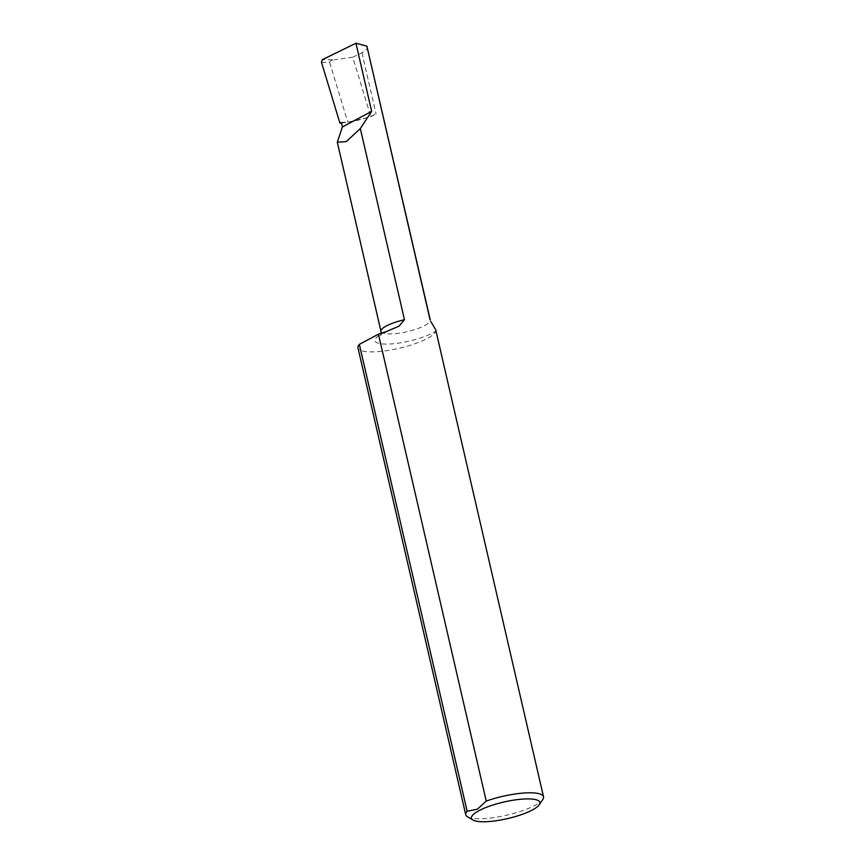 <?xml version="1.0" encoding="UTF-8"?>
<svg xmlns="http://www.w3.org/2000/svg" width="865" height="865" viewBox="0 0 865 865"><rect width="100%" height="100%" fill="white"/><g stroke="black" fill="none" stroke-linecap="round" stroke-linejoin="round"><path stroke-width="0.65" stroke-dasharray="4.33 3.24" d="M321.531 62.431L329.684 62.334C329.868 61.112 331.327 60.258 334.041 59.761L322.353 59.653M467.522 816.82A39.909 9.645 167 0 0 497.505 817.047A39.909 9.645 167 0 0 535.024 805.38A39.909 9.645 167 0 0 542.831 799.433M341.491 122.992L347.827 122.257L367.365 117.553A25.301 6.109 167 0 0 376.07 113.931L370.815 116.721L367.365 117.553A25.301 6.109 -13 0 1 350.628 121.587A25.301 6.109 167 0 1 341.361 122.419M366.879 46.137C368.112 48.256 366.468 50.462 361.938 52.743L352.779 57.209L370.815 116.721M435.668 329.641L435.69 331.187A39.909 9.645 -13 0 1 396.538 348.844A39.909 9.645 -13 0 1 357.969 347.871M329.716 62.507L347.827 122.257M352.779 57.209L334.041 59.761M361.938 52.743L376.07 113.931M385.66 331.857A33.292 8.045 167 0 0 387.066 344.108A33.292 8.045 167 0 0 435.69 331.187M380.989 331.414A25.301 6.109 167 0 0 407.015 331.673A25.301 6.109 167 0 0 430.283 320.028M381.119 333.263L380.319 335.598C379.973 336.009 380.708 334.182 390.602 330.181"/><path stroke-width="1.3" d="M429.959 319.38L430.283 320.028A25.301 6.109 167 0 0 429.959 319.38L366.879 46.137L355.947 43.25L322.353 59.653L321.477 62.248L339.934 123.176L341.491 122.992M478.95 810.678A35.108 8.488 167 0 0 473.025 820.031A35.108 8.488 167 0 0 499.408 820.225A35.108 8.488 167 0 0 532.418 809.964A35.108 8.488 167 0 0 539.295 804.731A35.108 8.488 167 0 0 520.146 799.303A35.108 8.488 167 0 0 478.95 810.678M467.132 811.251L359.343 344.357L378.448 334.171L486.238 801.066L477.383 809.186L467.132 811.251A39.909 9.645 167 0 0 465.759 814.765A39.909 9.645 167 0 0 467.522 816.82L473.025 820.031M355.947 43.25L371.669 111.347L342.41 126.95L341.361 122.419L339.934 123.176M371.669 111.347L360.327 128.55L346.26 141.601L337.307 142.206L342.41 126.95M378.448 334.171A39.909 9.645 -13 0 1 385.66 331.857L398.949 326.192L404.463 319.715L360.327 128.55M539.295 804.731L542.831 799.433A39.909 9.645 167 0 0 543.523 796.806A39.909 9.645 167 0 0 486.238 801.066M465.759 814.765L357.969 347.871A39.909 9.645 -13 0 1 359.343 344.357M430.932 321.672L435.668 329.641L543.523 796.806M366.879 46.137L430.283 320.028M404.463 319.715A25.301 6.109 167 0 0 380.989 331.414L381.119 333.263M337.307 142.206L380.989 331.414"/></g></svg>
